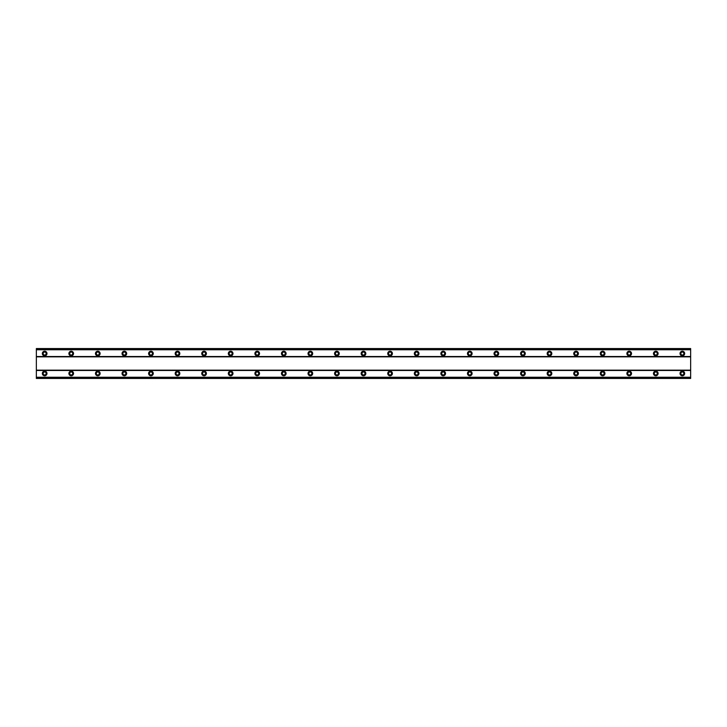 <?xml version="1.0" encoding="UTF-8"?>
<svg xmlns="http://www.w3.org/2000/svg" width="727" height="727" viewBox="0 0 727 727"><rect width="100%" height="100%" fill="white"/><g stroke="black" fill="none" stroke-linecap="round" stroke-linejoin="round"><path stroke-width="1.09" d="M44.656 371.143A2.326 2.326 0 0 0 42.33 373.46A2.326 2.326 0 0 0 44.656 375.786A2.326 2.326 0 0 0 46.982 373.46A2.326 2.326 0 0 0 44.656 371.143M682.344 371.143A2.326 2.326 0 0 0 680.018 373.46A2.326 2.326 0 0 0 682.344 375.786A2.326 2.326 0 0 0 684.67 373.46A2.326 2.326 0 0 0 682.344 371.143M655.772 371.143A2.326 2.326 0 0 0 653.455 373.46A2.326 2.326 0 0 0 655.772 375.786A2.326 2.326 0 0 0 658.099 373.46A2.326 2.326 0 0 0 655.772 371.143M629.209 371.143A2.326 2.326 0 0 0 626.883 373.46A2.326 2.326 0 0 0 629.209 375.786A2.326 2.326 0 0 0 631.527 373.46A2.326 2.326 0 0 0 629.209 371.143M602.638 371.143A2.326 2.326 0 0 0 600.311 373.46A2.326 2.326 0 0 0 602.638 375.786A2.326 2.326 0 0 0 604.964 373.46A2.326 2.326 0 0 0 602.638 371.143M576.066 371.143A2.326 2.326 0 0 0 573.739 373.46A2.326 2.326 0 0 0 576.066 375.786A2.326 2.326 0 0 0 578.392 373.46A2.326 2.326 0 0 0 576.066 371.143M549.494 371.143A2.326 2.326 0 0 0 547.167 373.46A2.326 2.326 0 0 0 549.494 375.786A2.326 2.326 0 0 0 551.82 373.46A2.326 2.326 0 0 0 549.494 371.143M522.922 371.143A2.326 2.326 0 0 0 520.596 373.46A2.326 2.326 0 0 0 522.922 375.786A2.326 2.326 0 0 0 525.248 373.46A2.326 2.326 0 0 0 522.922 371.143M496.35 371.143A2.326 2.326 0 0 0 494.024 373.46A2.326 2.326 0 0 0 496.35 375.786A2.326 2.326 0 0 0 498.677 373.46A2.326 2.326 0 0 0 496.35 371.143M469.778 371.143A2.326 2.326 0 0 0 467.461 373.46A2.326 2.326 0 0 0 469.778 375.786A2.326 2.326 0 0 0 472.105 373.46A2.326 2.326 0 0 0 469.778 371.143M443.216 371.143A2.326 2.326 0 0 0 440.889 373.46A2.326 2.326 0 0 0 443.216 375.786A2.326 2.326 0 0 0 445.533 373.46A2.326 2.326 0 0 0 443.216 371.143M416.644 371.143A2.326 2.326 0 0 0 414.317 373.46A2.326 2.326 0 0 0 416.644 375.786A2.326 2.326 0 0 0 418.97 373.46A2.326 2.326 0 0 0 416.644 371.143M390.072 371.143A2.326 2.326 0 0 0 387.745 373.46A2.326 2.326 0 0 0 390.072 375.786A2.326 2.326 0 0 0 392.398 373.46A2.326 2.326 0 0 0 390.072 371.143M363.5 371.143A2.326 2.326 0 0 0 361.174 373.46A2.326 2.326 0 0 0 363.5 375.786A2.326 2.326 0 0 0 365.826 373.46A2.326 2.326 0 0 0 363.5 371.143M336.928 371.143A2.326 2.326 0 0 0 334.602 373.46A2.326 2.326 0 0 0 336.928 375.786A2.326 2.326 0 0 0 339.255 373.46A2.326 2.326 0 0 0 336.928 371.143M310.356 371.143A2.326 2.326 0 0 0 308.03 373.46A2.326 2.326 0 0 0 310.356 375.786A2.326 2.326 0 0 0 312.683 373.46A2.326 2.326 0 0 0 310.356 371.143M283.784 371.143A2.326 2.326 0 0 0 281.467 373.46A2.326 2.326 0 0 0 283.784 375.786A2.326 2.326 0 0 0 286.111 373.46A2.326 2.326 0 0 0 283.784 371.143M257.222 371.143A2.326 2.326 0 0 0 254.895 373.46A2.326 2.326 0 0 0 257.222 375.786A2.326 2.326 0 0 0 259.539 373.46A2.326 2.326 0 0 0 257.222 371.143M230.65 371.143A2.326 2.326 0 0 0 228.323 373.46A2.326 2.326 0 0 0 230.65 375.786A2.326 2.326 0 0 0 232.976 373.46A2.326 2.326 0 0 0 230.65 371.143M204.078 371.143A2.326 2.326 0 0 0 201.752 373.46A2.326 2.326 0 0 0 204.078 375.786A2.326 2.326 0 0 0 206.404 373.46A2.326 2.326 0 0 0 204.078 371.143M177.506 371.143A2.326 2.326 0 0 0 175.18 373.46A2.326 2.326 0 0 0 177.506 375.786A2.326 2.326 0 0 0 179.833 373.46A2.326 2.326 0 0 0 177.506 371.143M150.934 371.143A2.326 2.326 0 0 0 148.608 373.46A2.326 2.326 0 0 0 150.934 375.786A2.326 2.326 0 0 0 153.261 373.46A2.326 2.326 0 0 0 150.934 371.143M124.362 371.143A2.326 2.326 0 0 0 122.036 373.46A2.326 2.326 0 0 0 124.362 375.786A2.326 2.326 0 0 0 126.689 373.46A2.326 2.326 0 0 0 124.362 371.143M97.791 371.143A2.326 2.326 0 0 0 95.473 373.46A2.326 2.326 0 0 0 97.791 375.786A2.326 2.326 0 0 0 100.117 373.46A2.326 2.326 0 0 0 97.791 371.143M71.228 371.143A2.326 2.326 0 0 0 68.901 373.46A2.326 2.326 0 0 0 71.228 375.786A2.326 2.326 0 0 0 73.545 373.46A2.326 2.326 0 0 0 71.228 371.143M44.656 351.214A2.326 2.326 0 0 0 42.33 353.54A2.326 2.326 0 0 0 44.656 355.857A2.326 2.326 0 0 0 46.982 353.54A2.326 2.326 0 0 0 44.656 351.214M682.344 351.214A2.326 2.326 0 0 0 680.018 353.54A2.326 2.326 0 0 0 682.344 355.857A2.326 2.326 0 0 0 684.67 353.54A2.326 2.326 0 0 0 682.344 351.214M655.772 351.214A2.326 2.326 0 0 0 653.455 353.54A2.326 2.326 0 0 0 655.772 355.857A2.326 2.326 0 0 0 658.099 353.54A2.326 2.326 0 0 0 655.772 351.214M629.209 351.214A2.326 2.326 0 0 0 626.883 353.54A2.326 2.326 0 0 0 629.209 355.857A2.326 2.326 0 0 0 631.527 353.54A2.326 2.326 0 0 0 629.209 351.214M602.638 351.214A2.326 2.326 0 0 0 600.311 353.54A2.326 2.326 0 0 0 602.638 355.857A2.326 2.326 0 0 0 604.964 353.54A2.326 2.326 0 0 0 602.638 351.214M576.066 351.214A2.326 2.326 0 0 0 573.739 353.54A2.326 2.326 0 0 0 576.066 355.857A2.326 2.326 0 0 0 578.392 353.54A2.326 2.326 0 0 0 576.066 351.214M549.494 351.214A2.326 2.326 0 0 0 547.167 353.54A2.326 2.326 0 0 0 549.494 355.857A2.326 2.326 0 0 0 551.82 353.54A2.326 2.326 0 0 0 549.494 351.214M522.922 351.214A2.326 2.326 0 0 0 520.596 353.54A2.326 2.326 0 0 0 522.922 355.857A2.326 2.326 0 0 0 525.248 353.54A2.326 2.326 0 0 0 522.922 351.214M496.35 351.214A2.326 2.326 0 0 0 494.024 353.54A2.326 2.326 0 0 0 496.35 355.857A2.326 2.326 0 0 0 498.677 353.54A2.326 2.326 0 0 0 496.35 351.214M469.778 351.214A2.326 2.326 0 0 0 467.461 353.54A2.326 2.326 0 0 0 469.778 355.857A2.326 2.326 0 0 0 472.105 353.54A2.326 2.326 0 0 0 469.778 351.214M443.216 351.214A2.326 2.326 0 0 0 440.889 353.54A2.326 2.326 0 0 0 443.216 355.857A2.326 2.326 0 0 0 445.533 353.54A2.326 2.326 0 0 0 443.216 351.214M416.644 351.214A2.326 2.326 0 0 0 414.317 353.54A2.326 2.326 0 0 0 416.644 355.857A2.326 2.326 0 0 0 418.97 353.54A2.326 2.326 0 0 0 416.644 351.214M390.072 351.214A2.326 2.326 0 0 0 387.745 353.54A2.326 2.326 0 0 0 390.072 355.857A2.326 2.326 0 0 0 392.398 353.54A2.326 2.326 0 0 0 390.072 351.214M363.5 351.214A2.326 2.326 0 0 0 361.174 353.54A2.326 2.326 0 0 0 363.5 355.857A2.326 2.326 0 0 0 365.826 353.54A2.326 2.326 0 0 0 363.5 351.214M336.928 351.214A2.326 2.326 0 0 0 334.602 353.54A2.326 2.326 0 0 0 336.928 355.857A2.326 2.326 0 0 0 339.255 353.54A2.326 2.326 0 0 0 336.928 351.214M310.356 351.214A2.326 2.326 0 0 0 308.03 353.54A2.326 2.326 0 0 0 310.356 355.857A2.326 2.326 0 0 0 312.683 353.54A2.326 2.326 0 0 0 310.356 351.214M283.784 351.214A2.326 2.326 0 0 0 281.467 353.54A2.326 2.326 0 0 0 283.784 355.857A2.326 2.326 0 0 0 286.111 353.54A2.326 2.326 0 0 0 283.784 351.214M257.222 351.214A2.326 2.326 0 0 0 254.895 353.54A2.326 2.326 0 0 0 257.222 355.857A2.326 2.326 0 0 0 259.539 353.54A2.326 2.326 0 0 0 257.222 351.214M230.65 351.214A2.326 2.326 0 0 0 228.323 353.54A2.326 2.326 0 0 0 230.65 355.857A2.326 2.326 0 0 0 232.976 353.54A2.326 2.326 0 0 0 230.65 351.214M204.078 351.214A2.326 2.326 0 0 0 201.752 353.54A2.326 2.326 0 0 0 204.078 355.857A2.326 2.326 0 0 0 206.404 353.54A2.326 2.326 0 0 0 204.078 351.214M177.506 351.214A2.326 2.326 0 0 0 175.18 353.54A2.326 2.326 0 0 0 177.506 355.857A2.326 2.326 0 0 0 179.833 353.54A2.326 2.326 0 0 0 177.506 351.214M150.934 351.214A2.326 2.326 0 0 0 148.608 353.54A2.326 2.326 0 0 0 150.934 355.857A2.326 2.326 0 0 0 153.261 353.54A2.326 2.326 0 0 0 150.934 351.214M124.362 351.214A2.326 2.326 0 0 0 122.036 353.54A2.326 2.326 0 0 0 124.362 355.857A2.326 2.326 0 0 0 126.689 353.54A2.326 2.326 0 0 0 124.362 351.214M97.791 351.214A2.326 2.326 0 0 0 95.473 353.54A2.326 2.326 0 0 0 97.791 355.857A2.326 2.326 0 0 0 100.117 353.54A2.326 2.326 0 0 0 97.791 351.214M71.228 351.214A2.326 2.326 0 0 0 68.901 353.54A2.326 2.326 0 0 0 71.228 355.857A2.326 2.326 0 0 0 73.545 353.54A2.326 2.326 0 0 0 71.228 351.214M44.656 355.03A1.49 1.49 0 0 1 43.157 353.54A1.49 1.49 0 0 1 44.656 352.041A1.49 1.49 0 0 1 46.146 353.54A1.49 1.49 0 0 1 44.656 355.03M682.344 355.03A1.49 1.49 0 0 1 680.854 353.54A1.49 1.49 0 0 1 682.344 352.041A1.49 1.49 0 0 1 683.843 353.54A1.49 1.49 0 0 1 682.344 355.03M655.772 355.03A1.49 1.49 0 0 1 654.282 353.54A1.49 1.49 0 0 1 655.772 352.041A1.49 1.49 0 0 1 657.272 353.54A1.49 1.49 0 0 1 655.772 355.03M629.209 355.03A1.49 1.49 0 0 1 627.71 353.54A1.49 1.49 0 0 1 629.209 352.041A1.49 1.49 0 0 1 630.7 353.54A1.49 1.49 0 0 1 629.209 355.03M602.638 355.03A1.49 1.49 0 0 1 601.138 353.54A1.49 1.49 0 0 1 602.638 352.041A1.49 1.49 0 0 1 604.128 353.54A1.49 1.49 0 0 1 602.638 355.03M576.066 355.03A1.49 1.49 0 0 1 574.566 353.54A1.49 1.49 0 0 1 576.066 352.041A1.49 1.49 0 0 1 577.556 353.54A1.49 1.49 0 0 1 576.066 355.03M549.494 355.03A1.49 1.49 0 0 1 548.004 353.54A1.49 1.49 0 0 1 549.494 352.041A1.49 1.49 0 0 1 550.984 353.54A1.49 1.49 0 0 1 549.494 355.03M522.922 355.03A1.49 1.49 0 0 1 521.432 353.54A1.49 1.49 0 0 1 522.922 352.041A1.49 1.49 0 0 1 524.421 353.54A1.49 1.49 0 0 1 522.922 355.03M496.35 355.03A1.49 1.49 0 0 1 494.86 353.54A1.49 1.49 0 0 1 496.35 352.041A1.49 1.49 0 0 1 497.85 353.54A1.49 1.49 0 0 1 496.35 355.03M469.778 355.03A1.49 1.49 0 0 1 468.288 353.54A1.49 1.49 0 0 1 469.778 352.041A1.49 1.49 0 0 1 471.278 353.54A1.49 1.49 0 0 1 469.778 355.03M443.216 355.03A1.49 1.49 0 0 1 441.716 353.54A1.49 1.49 0 0 1 443.216 352.041A1.49 1.49 0 0 1 444.706 353.54A1.49 1.49 0 0 1 443.216 355.03M416.644 355.03A1.49 1.49 0 0 1 415.144 353.54A1.49 1.49 0 0 1 416.644 352.041A1.49 1.49 0 0 1 418.134 353.54A1.49 1.49 0 0 1 416.644 355.03M390.072 355.03A1.49 1.49 0 0 1 388.572 353.54A1.49 1.49 0 0 1 390.072 352.041A1.49 1.49 0 0 1 391.562 353.54A1.49 1.49 0 0 1 390.072 355.03M363.5 355.03A1.49 1.49 0 0 1 362.01 353.54A1.49 1.49 0 0 1 363.5 352.041A1.49 1.49 0 0 1 364.99 353.54A1.49 1.49 0 0 1 363.5 355.03M336.928 355.03A1.49 1.49 0 0 1 335.438 353.54A1.49 1.49 0 0 1 336.928 352.041A1.49 1.49 0 0 1 338.428 353.54A1.49 1.49 0 0 1 336.928 355.03M310.356 355.03A1.49 1.49 0 0 1 308.866 353.54A1.49 1.49 0 0 1 310.356 352.041A1.49 1.49 0 0 1 311.856 353.54A1.49 1.49 0 0 1 310.356 355.03M283.784 355.03A1.49 1.49 0 0 1 282.294 353.54A1.49 1.49 0 0 1 283.784 352.041A1.49 1.49 0 0 1 285.284 353.54A1.49 1.49 0 0 1 283.784 355.03M257.222 355.03A1.49 1.49 0 0 1 255.722 353.54A1.49 1.49 0 0 1 257.222 352.041A1.49 1.49 0 0 1 258.712 353.54A1.49 1.49 0 0 1 257.222 355.03M230.65 355.03A1.49 1.49 0 0 1 229.15 353.54A1.49 1.49 0 0 1 230.65 352.041A1.49 1.49 0 0 1 232.14 353.54A1.49 1.49 0 0 1 230.65 355.03M204.078 355.03A1.49 1.49 0 0 1 202.579 353.54A1.49 1.49 0 0 1 204.078 352.041A1.49 1.49 0 0 1 205.568 353.54A1.49 1.49 0 0 1 204.078 355.03M177.506 355.03A1.49 1.49 0 0 1 176.016 353.54A1.49 1.49 0 0 1 177.506 352.041A1.49 1.49 0 0 1 178.996 353.54A1.49 1.49 0 0 1 177.506 355.03M150.934 355.03A1.49 1.49 0 0 1 149.444 353.54A1.49 1.49 0 0 1 150.934 352.041A1.49 1.49 0 0 1 152.434 353.54A1.49 1.49 0 0 1 150.934 355.03M124.362 355.03A1.49 1.49 0 0 1 122.872 353.54A1.49 1.49 0 0 1 124.362 352.041A1.49 1.49 0 0 1 125.862 353.54A1.49 1.49 0 0 1 124.362 355.03M97.791 355.03A1.49 1.49 0 0 1 96.3 353.54A1.49 1.49 0 0 1 97.791 352.041A1.49 1.49 0 0 1 99.29 353.54A1.49 1.49 0 0 1 97.791 355.03M71.228 355.03A1.49 1.49 0 0 1 69.728 353.54A1.49 1.49 0 0 1 71.228 352.041A1.49 1.49 0 0 1 72.718 353.54A1.49 1.49 0 0 1 71.228 355.03M44.656 374.959A1.49 1.49 0 0 1 43.157 373.46A1.49 1.49 0 0 1 44.656 371.97A1.49 1.49 0 0 1 46.146 373.46A1.49 1.49 0 0 1 44.656 374.959M682.344 374.959A1.49 1.49 0 0 1 680.854 373.46A1.49 1.49 0 0 1 682.344 371.97A1.49 1.49 0 0 1 683.843 373.46A1.49 1.49 0 0 1 682.344 374.959M655.772 374.959A1.49 1.49 0 0 1 654.282 373.46A1.49 1.49 0 0 1 655.772 371.97A1.49 1.49 0 0 1 657.272 373.46A1.49 1.49 0 0 1 655.772 374.959M629.209 374.959A1.49 1.49 0 0 1 627.71 373.46A1.49 1.49 0 0 1 629.209 371.97A1.49 1.49 0 0 1 630.7 373.46A1.49 1.49 0 0 1 629.209 374.959M602.638 374.959A1.49 1.49 0 0 1 601.138 373.46A1.49 1.49 0 0 1 602.638 371.97A1.49 1.49 0 0 1 604.128 373.46A1.49 1.49 0 0 1 602.638 374.959M576.066 374.959A1.49 1.49 0 0 1 574.566 373.46A1.49 1.49 0 0 1 576.066 371.97A1.49 1.49 0 0 1 577.556 373.46A1.49 1.49 0 0 1 576.066 374.959M549.494 374.959A1.49 1.49 0 0 1 548.004 373.46A1.49 1.49 0 0 1 549.494 371.97A1.49 1.49 0 0 1 550.984 373.46A1.49 1.49 0 0 1 549.494 374.959M522.922 374.959A1.49 1.49 0 0 1 521.432 373.46A1.49 1.49 0 0 1 522.922 371.97A1.49 1.49 0 0 1 524.421 373.46A1.49 1.49 0 0 1 522.922 374.959M496.35 374.959A1.49 1.49 0 0 1 494.86 373.46A1.49 1.49 0 0 1 496.35 371.97A1.49 1.49 0 0 1 497.85 373.46A1.49 1.49 0 0 1 496.35 374.959M469.778 374.959A1.49 1.49 0 0 1 468.288 373.46A1.49 1.49 0 0 1 469.778 371.97A1.49 1.49 0 0 1 471.278 373.46A1.49 1.49 0 0 1 469.778 374.959M443.216 374.959A1.49 1.49 0 0 1 441.716 373.46A1.49 1.49 0 0 1 443.216 371.97A1.49 1.49 0 0 1 444.706 373.46A1.49 1.49 0 0 1 443.216 374.959M416.644 374.959A1.49 1.49 0 0 1 415.144 373.46A1.49 1.49 0 0 1 416.644 371.97A1.49 1.49 0 0 1 418.134 373.46A1.49 1.49 0 0 1 416.644 374.959M390.072 374.959A1.49 1.49 0 0 1 388.572 373.46A1.49 1.49 0 0 1 390.072 371.97A1.49 1.49 0 0 1 391.562 373.46A1.49 1.49 0 0 1 390.072 374.959M363.5 374.959A1.49 1.49 0 0 1 362.01 373.46A1.49 1.49 0 0 1 363.5 371.97A1.49 1.49 0 0 1 364.99 373.46A1.49 1.49 0 0 1 363.5 374.959M336.928 374.959A1.49 1.49 0 0 1 335.438 373.46A1.49 1.49 0 0 1 336.928 371.97A1.49 1.49 0 0 1 338.428 373.46A1.49 1.49 0 0 1 336.928 374.959M310.356 374.959A1.49 1.49 0 0 1 308.866 373.46A1.49 1.49 0 0 1 310.356 371.97A1.49 1.49 0 0 1 311.856 373.46A1.49 1.49 0 0 1 310.356 374.959M283.784 374.959A1.49 1.49 0 0 1 282.294 373.46A1.49 1.49 0 0 1 283.784 371.97A1.49 1.49 0 0 1 285.284 373.46A1.49 1.49 0 0 1 283.784 374.959M257.222 374.959A1.49 1.49 0 0 1 255.722 373.46A1.49 1.49 0 0 1 257.222 371.97A1.49 1.49 0 0 1 258.712 373.46A1.49 1.49 0 0 1 257.222 374.959M230.65 374.959A1.49 1.49 0 0 1 229.15 373.46A1.49 1.49 0 0 1 230.65 371.97A1.49 1.49 0 0 1 232.14 373.46A1.49 1.49 0 0 1 230.65 374.959M204.078 374.959A1.49 1.49 0 0 1 202.579 373.46A1.49 1.49 0 0 1 204.078 371.97A1.49 1.49 0 0 1 205.568 373.46A1.49 1.49 0 0 1 204.078 374.959M177.506 374.959A1.49 1.49 0 0 1 176.016 373.46A1.49 1.49 0 0 1 177.506 371.97A1.49 1.49 0 0 1 178.996 373.46A1.49 1.49 0 0 1 177.506 374.959M150.934 374.959A1.49 1.49 0 0 1 149.444 373.46A1.49 1.49 0 0 1 150.934 371.97A1.49 1.49 0 0 1 152.434 373.46A1.49 1.49 0 0 1 150.934 374.959M124.362 374.959A1.49 1.49 0 0 1 122.872 373.46A1.49 1.49 0 0 1 124.362 371.97A1.49 1.49 0 0 1 125.862 373.46A1.49 1.49 0 0 1 124.362 374.959M97.791 374.959A1.49 1.49 0 0 1 96.3 373.46A1.49 1.49 0 0 1 97.791 371.97A1.49 1.49 0 0 1 99.29 373.46A1.49 1.49 0 0 1 97.791 374.959M71.228 374.959A1.49 1.49 0 0 1 69.728 373.46A1.49 1.49 0 0 1 71.228 371.97A1.49 1.49 0 0 1 72.718 373.46A1.49 1.49 0 0 1 71.228 374.959M36.35 378.449L36.35 348.551L690.65 348.551L690.65 378.449L36.35 378.449M36.35 377.322L690.65 377.322M690.65 378.358L36.35 378.358M690.65 377.24L36.35 377.24M36.35 370.479L690.65 370.479M690.65 370.143L36.35 370.143M36.35 356.857L690.65 356.857M690.65 356.521L36.35 356.521M36.35 349.76L690.65 349.76M36.35 348.642L690.65 348.642M690.65 349.678L36.35 349.678"/></g></svg>
